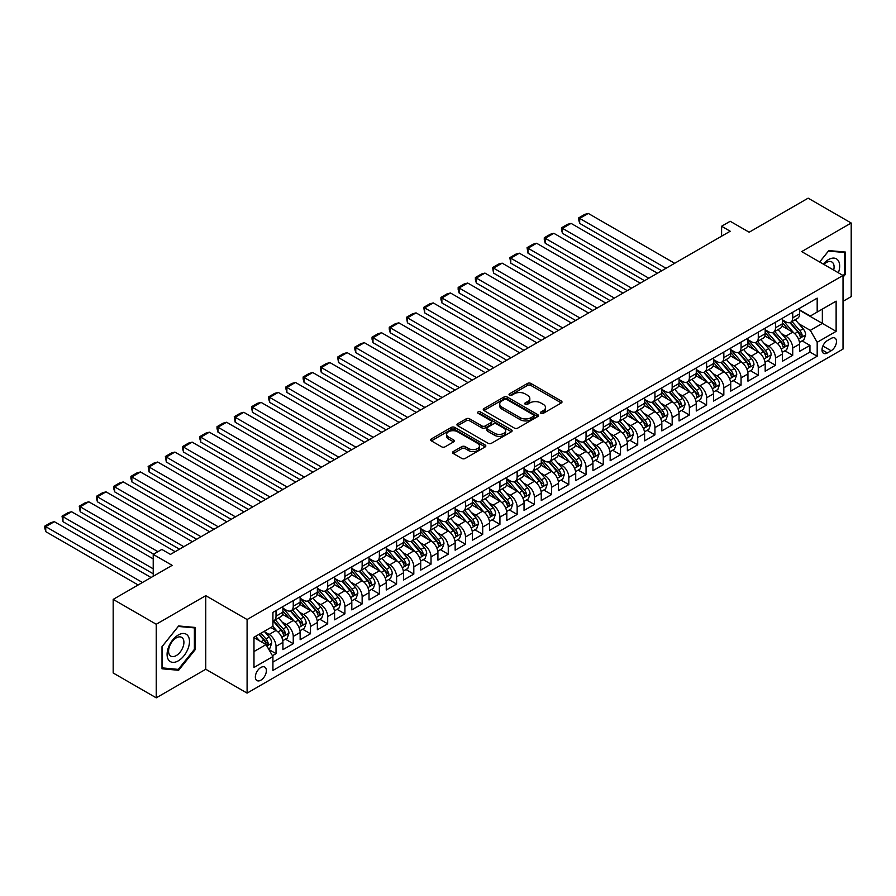 <?xml version="1.0" encoding="UTF-8"?>
<svg xmlns="http://www.w3.org/2000/svg" width="896" height="896" viewBox="0 0 896 896"><rect width="100%" height="100%" fill="white"/><g stroke="black" fill="none" stroke-linecap="round" stroke-linejoin="round"><path stroke-width="1.34" d="M540.971 413.325A1.669 0.963 0 0 0 543.334 413.325L561.299 402.954A2.386 1.378 0 0 0 561.994 401.979A2.386 1.378 0 0 0 561.299 401.005L530.869 383.432A2.386 1.378 0 0 0 527.486 383.432L509.522 393.803A1.669 0.963 0 0 0 509.029 394.486A1.669 0.963 0 0 0 509.522 395.17A1.669 0.963 0 0 0 511.896 395.17L514.214 393.826A7.65 4.413 0 0 1 525.034 393.826L527.576 395.293A7.65 4.413 0 0 1 529.816 398.418A7.65 4.413 0 0 1 527.576 401.542L525.246 402.875A1.669 0.963 0 0 0 524.754 403.558A1.669 0.963 0 0 0 525.246 404.242A1.669 0.963 0 0 0 527.61 404.242L529.939 402.909A7.65 4.413 0 0 1 540.758 402.909L543.29 404.365A7.65 4.413 0 0 1 545.53 407.49A7.65 4.413 0 0 1 543.29 410.614L540.971 411.958A1.669 0.963 0 0 0 540.478 412.642A1.669 0.963 0 0 0 540.971 413.325L540.971 411.958M260.87 680.187A7.795 4.502 120 0 0 265.955 673.322A7.795 4.502 120 0 0 264.768 667.072A7.795 4.502 120 0 0 260.87 667.464A7.795 4.502 120 0 0 255.774 674.33A7.795 4.502 120 0 0 256.973 680.579A7.795 4.502 120 0 0 260.87 680.187M453.264 451.562A2.386 1.378 0 0 0 452.57 452.536A2.386 1.378 0 0 0 453.264 453.51L461.81 458.438A2.386 1.378 0 0 0 465.192 458.438L485.139 446.925A2.386 1.378 0 0 0 485.834 445.95A2.386 1.378 0 0 0 485.139 444.976L454.709 427.403A2.386 1.378 0 0 0 451.326 427.403L431.379 438.917A2.386 1.378 0 0 0 430.674 439.902A2.386 1.378 0 0 0 431.379 440.877L441.683 446.824A2.386 1.378 0 0 0 445.066 446.824L453.611 441.896A2.386 1.378 0 0 0 454.306 440.922A2.386 1.378 0 0 0 453.611 439.947L448.493 436.99A6.395 3.696 0 0 1 446.622 434.381A6.395 3.696 0 0 1 450.565 430.976A6.395 3.696 0 0 1 457.542 431.771L477.568 443.341A6.395 3.696 0 0 1 479.45 445.95A6.395 3.696 0 0 1 475.496 449.355A6.395 3.696 0 0 1 468.53 448.56L465.192 446.634A2.386 1.378 0 0 0 461.81 446.634L453.264 451.562L453.264 453.51M843.024 301.325L851.2 296.61L851.2 223.014L808.136 198.162L749.157 232.221L730.206 221.278L721.594 226.251L730.206 231.224L170.442 554.4L161.829 549.427L153.216 554.4L153.216 576.274M156.24 624.254L156.24 697.838L205.755 669.256L205.755 595.661L156.24 624.254L113.176 599.39L172.166 565.342L153.216 554.4M205.755 595.661L247.094 619.528L843.024 275.475L843.024 349.059L247.094 693.112L247.094 619.528M851.2 223.014L801.685 251.608L843.024 275.475M514.382 428.086A2.386 1.378 0 0 0 517.765 428.086L537.712 416.573A2.386 1.378 0 0 0 538.418 415.598A2.386 1.378 0 0 0 537.712 414.613L507.282 397.051A2.386 1.378 0 0 0 503.899 397.051L483.952 408.565A2.386 1.378 0 0 0 483.258 409.539A2.386 1.378 0 0 0 483.952 410.514L514.382 428.086M478.789 413.683A1.669 0.963 0 0 1 480.491 413.918L480.491 411.936L511.426 429.8A2.386 1.378 0 0 1 512.131 430.774A2.386 1.378 0 0 1 511.426 431.749L491.478 443.262A2.386 1.378 0 0 1 488.096 443.262L457.666 425.701L466.2 420.806L466.2 418.813L457.666 423.741A2.386 1.378 0 0 0 456.96 424.715A2.386 1.378 0 0 0 457.666 425.701L457.666 423.741M466.2 420.806A2.386 1.378 0 0 1 469.582 420.806L469.582 418.813A2.386 1.378 0 0 0 466.2 418.813M469.582 418.813L481.925 425.936A2.386 1.378 0 0 0 485.307 425.936L490.974 422.666A2.386 1.378 0 0 0 491.669 421.691A2.386 1.378 0 0 0 490.974 420.717L478.117 413.302A1.669 0.963 0 0 1 477.635 412.619A1.669 0.963 0 0 1 478.666 411.723A1.669 0.963 0 0 1 480.491 411.936M156.24 697.838L113.176 672.986L113.176 599.39M272.451 655.704L276.024 653.643L268.878 649.51M264.813 631.949L269.136 634.446A9.744 5.622 60 0 1 276.024 646.374L282.912 642.398L282.912 649.656L293.25 643.698L285.41 639.173M282.038 622.003L286.362 624.501A9.744 5.622 60 0 1 293.25 636.44L300.138 632.464L300.138 639.722L310.475 633.752L302.635 629.227M299.253 612.058L303.587 614.555A9.744 5.622 60 0 1 310.475 626.494L317.363 622.518L317.363 629.776L327.69 623.806L319.861 619.282M316.478 602.123L320.802 604.621A9.744 5.622 60 0 1 327.69 616.549L334.589 612.573L334.589 619.83L344.915 613.861L337.086 609.336M333.704 592.178L338.027 594.675A9.744 5.622 60 0 1 344.915 606.603L351.803 602.627L351.803 609.885L362.141 603.915L354.301 599.39M350.93 582.232L355.253 584.73A9.744 5.622 60 0 1 362.141 596.658L369.029 592.682L369.029 599.939L379.366 593.981L371.526 589.456M368.155 572.286L372.478 574.784A9.744 5.622 60 0 1 379.366 586.712L386.254 582.736L386.254 589.994L396.592 584.035L388.752 579.51M385.37 562.341L389.704 564.838A9.744 5.622 60 0 1 396.592 576.778L403.48 572.79L403.48 580.059L413.806 574.09L405.978 569.565M402.595 552.395L406.918 554.893A9.744 5.622 60 0 1 413.806 566.832L420.706 562.856L420.706 570.114L431.032 564.144L423.203 559.619M419.821 542.461L424.144 544.947A9.744 5.622 60 0 1 431.032 556.886L437.92 552.91L437.92 560.168L448.258 554.198L440.418 549.674M437.046 532.515L441.37 535.013A9.744 5.622 60 0 1 448.258 546.941L455.146 542.965L455.146 550.222L465.483 544.253L457.643 539.728M454.272 522.57L458.595 525.067A9.744 5.622 60 0 1 465.483 536.995L472.371 533.019L472.371 540.277L482.709 534.318L474.869 529.794M471.486 512.624L475.821 515.122A9.744 5.622 60 0 1 482.709 527.05L489.597 523.074L489.597 530.331L499.923 524.373L492.094 519.848M488.712 502.678L493.035 505.176A9.744 5.622 60 0 1 499.923 517.115L506.822 513.128L506.822 520.397L517.149 514.427L509.32 509.902M505.938 492.733L510.261 495.23A9.744 5.622 60 0 1 517.149 507.17L524.037 503.194L524.037 510.451L534.374 504.482L526.534 499.957M523.163 482.798L527.486 485.285A9.744 5.622 60 0 1 534.374 497.224L541.262 493.248L541.262 500.506L551.6 494.536L543.76 490.011M540.389 472.853L544.712 475.35A9.744 5.622 60 0 1 551.6 487.278L558.488 483.302L558.488 490.56L568.826 484.59L560.986 480.066M557.603 462.907L561.938 465.405A9.744 5.622 60 0 1 568.826 477.333L575.714 473.357L575.714 480.614L586.051 474.645L578.211 470.12M574.829 452.962L579.152 455.459A9.744 5.622 60 0 1 586.051 467.387L592.939 463.411L592.939 470.669L603.266 464.71L595.437 460.186M592.054 443.016L596.378 445.514A9.744 5.622 60 0 1 603.266 457.442L610.154 453.466L610.154 460.723L620.491 454.765L612.651 450.24M609.28 433.07L613.603 435.568A9.744 5.622 60 0 1 620.491 447.507L627.379 443.52L627.379 450.789L637.717 444.819L629.877 440.294M626.506 423.125L630.829 425.622A9.744 5.622 60 0 1 637.717 437.562L644.605 433.586L644.605 440.843L654.942 434.874L647.102 430.349M643.72 413.19L648.054 415.688A9.744 5.622 60 0 1 654.942 427.616L661.83 423.64L661.83 430.898L672.168 424.928L664.328 420.403M660.946 403.245L665.269 405.742A9.744 5.622 60 0 1 672.168 417.67L679.056 413.694L679.056 420.952L689.382 414.982L681.554 410.458M678.171 393.299L682.494 395.797A9.744 5.622 60 0 1 689.382 407.725L696.27 403.749L696.27 411.006L706.608 405.048L698.768 400.523M695.397 383.354L699.72 385.851A9.744 5.622 60 0 1 706.608 397.779L713.496 393.803L713.496 401.061L723.834 395.102L715.994 390.578M712.622 373.408L716.946 375.906A9.744 5.622 60 0 1 723.834 387.845L730.722 383.858L730.722 391.126L741.059 385.157L733.219 380.632M729.848 363.462L734.171 365.96A9.744 5.622 60 0 1 741.059 377.899L747.947 373.923L747.947 381.181L758.285 375.211L750.445 370.686M747.062 353.528L751.386 356.014A9.744 5.622 60 0 1 758.285 367.954L765.173 363.978L765.173 371.235L775.499 365.266L767.67 360.741M764.288 343.582L768.611 346.08A9.744 5.622 60 0 1 775.499 358.008L782.387 354.032L782.387 361.29L792.725 355.32L792.725 348.062A9.744 5.622 -120 0 0 785.837 336.134L781.514 333.637M784.885 350.795L792.725 355.32M282.912 642.398A9.744 5.622 -120 0 0 276.024 630.47L270.861 627.491M300.138 632.464A9.744 5.622 -120 0 0 293.25 620.525L282.598 614.376M317.363 622.518A9.744 5.622 -120 0 0 310.475 610.579L299.824 604.43M334.589 612.573A9.744 5.622 -120 0 0 327.69 600.634L317.038 594.485M351.803 602.627A9.744 5.622 -120 0 0 344.915 590.699L334.264 584.539M369.029 592.682A9.744 5.622 -120 0 0 362.141 580.754L351.49 574.605M386.254 582.736A9.744 5.622 -120 0 0 379.366 570.808L368.715 564.659M403.48 572.79A9.744 5.622 -120 0 0 396.592 560.862L385.941 554.714M420.706 562.856A9.744 5.622 -120 0 0 413.806 550.917L403.155 544.768M437.92 552.91A9.744 5.622 -120 0 0 431.032 540.971L420.381 534.822M455.146 542.965A9.744 5.622 -120 0 0 448.258 531.037L437.606 524.877M472.371 533.019A9.744 5.622 -120 0 0 465.483 521.091L454.832 514.942M489.597 523.074A9.744 5.622 -120 0 0 482.709 511.146L472.058 504.997M506.822 513.128A9.744 5.622 -120 0 0 499.923 501.2L489.272 495.051M524.037 503.194A9.744 5.622 -120 0 0 517.149 491.254L506.498 485.106M541.262 493.248A9.744 5.622 -120 0 0 534.374 481.309L523.723 475.16M558.488 483.302A9.744 5.622 -120 0 0 551.6 471.363L540.949 465.214M575.714 473.357A9.744 5.622 -120 0 0 568.826 461.429L558.174 455.28M592.939 463.411A9.744 5.622 -120 0 0 586.051 451.483L575.389 445.334M610.154 453.466A9.744 5.622 -120 0 0 603.266 441.538L592.614 435.389M627.379 443.52A9.744 5.622 -120 0 0 620.491 431.592L609.84 425.443M644.605 433.586A9.744 5.622 -120 0 0 637.717 421.646L627.066 415.498M661.83 423.64A9.744 5.622 -120 0 0 654.942 411.701L644.291 405.552M679.056 413.694A9.744 5.622 -120 0 0 672.168 401.766L661.517 395.606M696.27 403.749A9.744 5.622 -120 0 0 689.382 391.821L678.731 385.672M713.496 393.803A9.744 5.622 -120 0 0 706.608 381.875L695.957 375.726M730.722 383.858A9.744 5.622 -120 0 0 723.834 371.93L713.182 365.781M747.947 373.923A9.744 5.622 -120 0 0 741.059 361.984L730.408 355.835M765.173 363.978A9.744 5.622 -120 0 0 758.285 352.038L747.634 345.89M782.387 354.032A9.744 5.622 -120 0 0 775.499 342.093L764.848 335.944M831.13 338.419L827.344 340.603A7.549 4.357 120 0 0 822.416 347.256A7.549 4.357 120 0 0 823.57 353.315A7.549 4.357 120 0 0 827.344 352.934L831.13 350.75A7.549 4.357 120 0 0 836.069 344.098A7.549 4.357 120 0 0 834.915 338.05A7.549 4.357 120 0 0 831.13 338.419M253.982 651.549L266.034 644.594L272.922 656.522L272.922 670.443L817.186 356.216L817.186 342.294L810.298 330.366L798.739 323.691M272.922 656.522L253.982 667.464L253.982 637.235L272.922 626.293L272.922 612.371L817.186 298.144L817.186 312.066L836.125 301.134L836.125 331.363L817.186 342.294M282.912 608.194L286.362 610.187A9.744 5.622 60 0 0 291.234 610.669L298.122 606.693A9.744 5.622 -120 0 0 300.138 602.224L300.138 596.658M300.138 598.248L303.587 600.242A9.744 5.622 60 0 0 308.448 600.723L315.347 596.747A9.744 5.622 -120 0 0 317.363 592.29L317.363 586.712M317.363 588.302L320.802 590.296A9.744 5.622 60 0 0 325.674 590.778L332.562 586.802A9.744 5.622 -120 0 0 334.589 582.344L334.589 576.778M334.589 578.368L338.027 580.35A9.744 5.622 60 0 0 342.899 580.832L349.787 576.856A9.744 5.622 -120 0 0 351.803 572.398L351.803 566.832M351.803 568.422L355.253 570.405A9.744 5.622 60 0 0 360.125 570.886L367.013 566.91A9.744 5.622 -120 0 0 369.029 562.453L369.029 556.886M369.029 558.477L372.478 560.459A9.744 5.622 60 0 0 377.35 560.952L384.238 556.965A9.744 5.622 -120 0 0 386.254 552.507L386.254 546.941M386.254 548.531L389.704 550.525A9.744 5.622 60 0 0 394.565 551.006L401.464 547.03A9.744 5.622 -120 0 0 403.48 542.562L403.48 536.995M403.48 538.586L406.918 540.579A9.744 5.622 60 0 0 411.79 541.061L418.678 537.085A9.744 5.622 -120 0 0 420.706 532.627L420.706 527.05M420.706 528.64L424.144 530.634A9.744 5.622 60 0 0 429.016 531.115L435.904 527.139A9.744 5.622 -120 0 0 437.92 522.682L437.92 517.104M437.92 518.706L441.37 520.688A9.744 5.622 60 0 0 446.242 521.17L453.13 517.194A9.744 5.622 -120 0 0 455.146 512.736L455.146 507.17M455.146 508.76L458.595 510.742A9.744 5.622 60 0 0 463.467 511.224L470.355 507.248A9.744 5.622 -120 0 0 472.371 502.79L472.371 497.224M472.371 498.814L475.821 500.797A9.744 5.622 60 0 0 480.693 501.29L487.581 497.302A9.744 5.622 -120 0 0 489.597 492.845L489.597 487.278M489.597 488.869L493.035 490.862A9.744 5.622 60 0 0 497.907 491.344L504.795 487.368A9.744 5.622 -120 0 0 506.822 482.899L506.822 477.333M506.822 478.923L510.261 480.917A9.744 5.622 60 0 0 515.133 481.398L522.021 477.422A9.744 5.622 -120 0 0 524.037 472.954L524.037 467.387M524.037 468.978L527.486 470.971A9.744 5.622 60 0 0 532.358 471.453L539.246 467.477A9.744 5.622 -120 0 0 541.262 463.019L541.262 457.442M541.262 459.032L544.712 461.026A9.744 5.622 60 0 0 549.584 461.507L556.472 457.531A9.744 5.622 -120 0 0 558.488 453.074L558.488 447.507M558.488 449.098L561.938 451.08A9.744 5.622 60 0 0 566.81 451.562L573.698 447.586A9.744 5.622 -120 0 0 575.714 443.128L575.714 437.562M575.714 439.152L579.152 441.134A9.744 5.622 60 0 0 584.024 441.616L590.912 437.64A9.744 5.622 -120 0 0 592.939 433.182L592.939 427.616M592.939 429.206L596.378 431.2A9.744 5.622 60 0 0 601.25 431.682L608.138 427.694A9.744 5.622 -120 0 0 610.154 423.237L610.154 417.67M610.154 419.261L613.603 421.254A9.744 5.622 60 0 0 618.475 421.736L625.363 417.76A9.744 5.622 -120 0 0 627.379 413.291L627.379 407.725M627.379 409.315L630.829 411.309A9.744 5.622 60 0 0 635.701 411.79L642.589 407.814A9.744 5.622 -120 0 0 644.605 403.357L644.605 397.779M644.605 399.37L648.054 401.363A9.744 5.622 60 0 0 652.926 401.845L659.814 397.869A9.744 5.622 -120 0 0 661.83 393.411L661.83 387.845M661.83 389.435L665.269 391.418A9.744 5.622 60 0 0 670.141 391.899L677.029 387.923A9.744 5.622 -120 0 0 679.056 383.466L679.056 377.899M679.056 379.49L682.494 381.472A9.744 5.622 60 0 0 687.366 381.954L694.254 377.978A9.744 5.622 -120 0 0 696.27 373.52L696.27 367.954M696.27 369.544L699.72 371.526A9.744 5.622 60 0 0 704.592 372.019L711.48 368.032A9.744 5.622 -120 0 0 713.496 363.574L713.496 358.008M713.496 359.598L716.946 361.592A9.744 5.622 60 0 0 721.818 362.074L728.706 358.098A9.744 5.622 -120 0 0 730.722 353.629L730.722 348.062M730.722 349.653L734.171 351.646A9.744 5.622 60 0 0 739.043 352.128L745.931 348.152A9.744 5.622 -120 0 0 747.947 343.694L747.947 338.117M747.947 339.707L751.386 341.701A9.744 5.622 60 0 0 756.258 342.182L763.146 338.206A9.744 5.622 -120 0 0 765.173 333.749L765.173 328.171M765.173 329.773L768.611 331.755A9.744 5.622 60 0 0 773.483 332.237L780.371 328.261A9.744 5.622 -120 0 0 782.387 323.803L782.387 318.237M272.922 662.088L809.95 352.038L809.95 345.374L799.613 351.344L799.613 344.086A9.744 5.622 -120 0 0 792.725 332.158L782.074 326.01M782.387 319.827L785.837 321.81A9.744 5.622 -120 0 0 790.709 322.291A9.744 5.622 -120 0 0 792.725 317.834L792.725 312.267M790.709 322.291L797.597 318.315A9.744 5.622 -120 0 0 799.613 313.858L799.613 308.291M276.024 610.579L276.024 616.146A9.744 5.622 60 0 1 274.008 620.614A9.744 5.622 60 0 1 272.922 621.006M274.008 620.614L280.896 616.638A9.744 5.622 -120 0 0 282.912 612.17L282.912 606.603M293.25 600.634L293.25 606.211A9.744 5.622 60 0 1 291.234 610.669M310.475 590.699L310.475 596.266A9.744 5.622 60 0 1 308.448 600.723M327.69 580.754L327.69 586.32A9.744 5.622 60 0 1 325.674 590.778M344.915 570.808L344.915 576.374A9.744 5.622 60 0 1 342.899 580.832M362.141 560.862L362.141 566.429A9.744 5.622 60 0 1 360.125 570.886M379.366 550.917L379.366 556.483A9.744 5.622 60 0 1 377.35 560.952M396.592 540.971L396.592 546.549A9.744 5.622 60 0 1 394.565 551.006M413.806 531.026L413.806 536.603A9.744 5.622 60 0 1 411.79 541.061M431.032 521.091L431.032 526.658A9.744 5.622 60 0 1 429.016 531.115M448.258 511.146L448.258 516.712A9.744 5.622 60 0 1 446.242 521.17M465.483 501.2L465.483 506.766A9.744 5.622 60 0 1 463.467 511.224M482.709 491.254L482.709 496.821A9.744 5.622 60 0 1 480.693 501.29M499.923 481.309L499.923 486.875A9.744 5.622 60 0 1 497.907 491.344M517.149 471.363L517.149 476.941A9.744 5.622 60 0 1 515.133 481.398M534.374 461.429L534.374 466.995A9.744 5.622 60 0 1 532.358 471.453M551.6 451.483L551.6 457.05A9.744 5.622 60 0 1 549.584 461.507M568.826 441.538L568.826 447.104A9.744 5.622 60 0 1 566.81 451.562M586.051 431.592L586.051 437.158A9.744 5.622 60 0 1 584.024 441.616M603.266 421.646L603.266 427.213A9.744 5.622 60 0 1 601.25 431.682M620.491 411.701L620.491 417.278A9.744 5.622 60 0 1 618.475 421.736M637.717 401.755L637.717 407.333A9.744 5.622 60 0 1 635.701 411.79M654.942 391.821L654.942 397.387A9.744 5.622 60 0 1 652.926 401.845M672.168 381.875L672.168 387.442A9.744 5.622 60 0 1 670.141 391.899M689.382 371.93L689.382 377.496A9.744 5.622 60 0 1 687.366 381.954M706.608 361.984L706.608 367.55A9.744 5.622 60 0 1 704.592 372.019M723.834 352.038L723.834 357.605A9.744 5.622 60 0 1 721.818 362.074M741.059 342.093L741.059 347.67A9.744 5.622 60 0 1 739.043 352.128M758.285 332.158L758.285 337.725A9.744 5.622 60 0 1 756.258 342.182M775.499 322.213L775.499 327.779A9.744 5.622 60 0 1 773.483 332.237M775.499 358.008L775.499 365.266M758.285 367.954L758.285 375.211M741.059 377.899L741.059 385.157M723.834 387.845L723.834 395.102M706.608 397.779L706.608 405.048M689.382 407.725L689.382 414.982M672.168 417.67L672.168 424.928M654.942 427.616L654.942 434.874M637.717 437.562L637.717 444.819M620.491 447.507L620.491 454.765M603.266 457.442L603.266 464.71M586.051 467.387L586.051 474.645M568.826 477.333L568.826 484.59M551.6 487.278L551.6 494.536M534.374 497.224L534.374 504.482M517.149 507.17L517.149 514.427M499.923 517.115L499.923 524.373M482.709 527.05L482.709 534.318M465.483 536.995L465.483 544.253M448.258 546.941L448.258 554.198M431.032 556.886L431.032 564.144M413.806 566.832L413.806 574.09M396.592 576.778L396.592 584.035M379.366 586.712L379.366 593.981M362.141 596.658L362.141 603.915M344.915 606.603L344.915 613.861M327.69 616.549L327.69 623.806M310.475 626.494L310.475 633.752M293.25 636.44L293.25 643.698M276.024 646.374L276.024 653.643M266.034 644.594L253.982 637.627M810.298 330.366L822.349 323.4L822.349 309.086L836.125 301.134M799.613 310.274L836.125 331.363M799.613 309.882L810.298 316.042L817.186 312.066M205.755 669.256L247.094 693.112M721.594 226.251L721.594 236.197M802.11 340.861L809.95 345.374M809.95 352.038L817.186 356.216M843.024 277.222L845.432 274.221L845.432 252.067L828.811 250.578L819.65 261.979M162.008 668.797L178.629 670.275L195.25 649.6L195.25 627.446L178.629 625.957L162.008 646.632L162.008 668.797M844.57 273.728L845.432 274.221M194.387 649.107L195.25 649.6M176.87 669.267L178.629 670.275M541.632 413.56L543.29 412.608A7.65 4.413 0 0 0 545.53 409.483L545.53 407.49M529.816 398.418L529.816 400.4A7.65 4.413 0 0 1 527.576 403.525L525.918 404.488M561.299 401.005L561.299 402.954L530.869 385.426A2.386 1.378 0 0 0 527.486 385.426L510.194 395.405M537.678 416.584L507.282 399.034A2.386 1.378 0 0 0 503.899 399.034L483.986 410.536M533.49 416.282A1.669 0.963 0 0 0 533.982 415.598A1.669 0.963 0 0 0 533.49 414.915L506.778 399.493A1.669 0.963 0 0 0 504.414 399.493L501.962 400.904A7.65 4.413 0 0 0 499.722 404.029A7.65 4.413 0 0 0 501.962 407.154L520.218 417.693A7.65 4.413 0 0 0 531.037 417.693L533.49 416.282L533.49 418.264A1.669 0.963 0 0 0 533.982 417.581L533.982 415.598M499.722 404.029L499.722 406.011A7.65 4.413 0 0 0 501.962 409.136L501.962 407.154M533.49 418.264L531.037 419.686A7.65 4.413 0 0 1 520.218 419.686L501.962 409.136M469.582 420.806L481.925 427.93A2.386 1.378 0 0 0 485.307 427.93L490.974 424.659A2.386 1.378 0 0 0 491.669 423.685L491.669 421.691M480.491 413.918L511.392 431.771M494.726 433.328A6.395 3.696 0 0 0 501.704 434.134A6.395 3.696 0 0 0 505.646 430.718A6.395 3.696 0 0 0 503.776 428.109L496.72 424.032A2.386 1.378 0 0 0 493.338 424.032L487.67 427.302A2.386 1.378 0 0 0 486.976 428.277A2.386 1.378 0 0 0 487.67 429.262L494.726 433.328L494.726 435.322A6.395 3.696 0 0 0 501.704 436.128A6.395 3.696 0 0 0 505.646 432.712L505.646 430.718M486.976 428.277L486.976 430.27A2.386 1.378 0 0 0 487.67 431.245L487.67 429.262M494.726 435.322L487.67 431.245M479.45 445.95L479.45 447.933A6.395 3.696 0 0 1 475.496 451.349A6.395 3.696 0 0 1 468.53 450.554L465.192 448.616A2.386 1.378 0 0 0 461.81 448.616L453.298 453.533M446.622 434.381L446.622 436.374A6.395 3.696 0 0 0 448.493 438.984L448.493 436.99M453.611 439.947L453.611 441.896L448.493 438.984M485.139 444.976L485.139 446.925L454.709 429.397A2.386 1.378 0 0 0 451.326 429.397L431.413 440.888M799.467 342.384L803.925 339.808L805.638 334.835A6.451 3.73 -120 0 0 803.13 328.776L795.256 319.67M666.053 268.262L579.678 218.4L588.28 213.427L674.654 263.29M793.688 332.786L784.347 321.978A18.637 10.763 -120 0 0 782.387 319.928M579.678 223.373L578.726 219.834L578.726 217.851L579.678 218.4L579.678 223.373L661.741 270.749M788.57 329.75L783.35 323.714A15.467 8.926 -120 0 0 782.387 322.672M789.835 322.65L797.787 331.856A6.451 3.73 60 0 1 800.094 336.302C801.058 337.602 801.752 337.21 802.155 335.115A6.451 3.73 -120 0 0 799.859 330.669L791.986 321.552M790.294 322.493L798.851 332.394A3.293 1.904 60 0 1 799.68 333.682L802.155 335.115M800.094 336.302L800.565 337.075M578.726 217.851L584.752 214.368L588.28 213.427M838.387 272.798A15.837 9.139 120 0 0 828.464 259.616A15.837 9.139 120 0 0 823.278 264.074M833.672 270.077A10.842 6.261 120 0 0 831.846 261.979A10.842 6.261 120 0 0 826.426 262.517A10.842 6.261 120 0 0 823.917 264.443M819.683 262.002L828.464 251.07L844.57 252.504L844.57 273.974L843.024 275.912M843.506 251.888L844.57 252.504M187.981 648.782A15.837 9.139 120 0 0 183.882 633.494A15.837 9.139 120 0 0 168.582 647.058A15.837 9.139 120 0 0 172.682 662.346A15.837 9.139 120 0 0 187.981 648.782M182.885 647.338A10.842 6.261 120 0 0 181.664 637.358A10.842 6.261 120 0 0 169.602 646.15A10.842 6.261 120 0 0 170.822 656.13A10.842 6.261 120 0 0 182.885 647.338M162.176 667.957L162.176 646.486L178.282 626.45L194.387 627.883L194.387 649.365L178.282 669.39L162.008 667.856M193.323 627.267L194.387 627.883M782.253 352.33L786.699 349.754L788.424 344.781A6.451 3.73 -120 0 0 785.904 338.722L778.042 329.616M648.827 278.208L562.453 228.346L571.066 223.373L657.44 273.235M776.462 342.731L767.133 331.923A18.637 10.763 -120 0 0 765.173 329.874M562.453 233.307L561.501 229.779L561.501 227.797L562.453 228.346L562.453 233.307L644.515 280.694M771.344 339.696L766.125 333.648A15.467 8.926 -120 0 0 765.173 332.618M772.61 332.584L780.562 341.802A6.451 3.73 60 0 1 782.869 346.248C783.843 347.547 784.526 347.155 784.941 345.061A6.451 3.73 -120 0 0 782.634 340.614L774.76 331.498M773.08 332.438L781.626 342.339A3.293 1.904 60 0 1 782.454 343.627L784.941 345.061M782.869 346.248L783.339 347.021M561.501 227.797L567.526 224.314L571.066 223.373M765.027 362.264L769.474 359.699L771.198 354.726A6.451 3.73 -120 0 0 768.678 348.667L760.816 339.55M631.602 288.154L545.227 238.28L553.84 233.307L640.214 283.181M759.237 352.677L749.907 341.869A18.637 10.763 -120 0 0 747.947 339.819M545.227 243.253L544.275 239.725L544.275 237.742L545.227 238.28L545.227 243.253L627.29 290.64M754.118 349.642L748.899 343.594A15.467 8.926 -120 0 0 747.947 342.552M755.384 342.53L763.347 351.747A6.451 3.73 60 0 1 765.643 356.194C766.618 357.493 767.301 357.101 767.715 355.006A6.451 3.73 -120 0 0 765.408 350.56L757.546 341.443M755.854 342.384L764.4 352.285A3.293 1.904 60 0 1 765.229 353.573L767.715 355.006M765.643 356.194L766.114 356.955M544.275 237.742L550.312 234.259L553.84 233.307M747.802 372.21L752.248 369.645L753.973 364.672A6.451 3.73 -120 0 0 751.464 358.613L743.59 349.496M614.376 298.099L528.002 248.226L536.614 243.253L622.989 293.126M742.011 362.611L732.682 351.814A18.637 10.763 -120 0 0 730.722 349.765M528.002 253.198L527.061 247.677L528.002 248.226L528.002 253.198L610.075 300.586M736.893 359.587L731.674 353.539A15.467 8.926 -120 0 0 730.722 352.498M738.158 352.475L746.122 361.693A6.451 3.73 60 0 1 748.418 366.139C749.392 367.438 750.075 367.035 750.49 364.941A6.451 3.73 -120 0 0 748.182 360.494L740.32 351.389M738.629 352.33L747.186 362.23A3.293 1.904 60 0 1 748.014 363.518L750.49 364.941M748.418 366.139L748.888 366.901M527.061 247.677L533.086 244.205L536.614 243.253M730.576 382.155L735.034 379.59L736.747 374.618A6.451 3.73 -120 0 0 734.238 368.558L726.365 359.442M597.15 308.045L510.776 258.171L519.389 253.198L605.763 303.072M724.786 372.557L715.456 361.749A18.637 10.763 -120 0 0 713.496 359.71M510.776 263.144L509.835 257.622L510.776 258.171L510.776 263.144L592.85 310.531M719.667 369.533L714.448 363.485A15.467 8.926 -120 0 0 713.496 362.443M720.933 362.421L728.896 371.638A6.451 3.73 60 0 1 731.203 376.085C732.166 377.384 732.861 376.981 733.264 374.886A6.451 3.73 -120 0 0 730.968 370.44L723.094 361.334M721.403 362.275L729.96 372.176A3.293 1.904 60 0 1 730.789 373.464L733.264 374.886M731.203 376.085L731.662 376.846M509.835 257.622L515.861 254.15L519.389 253.198M713.35 392.101L717.808 389.536L719.522 384.563A6.451 3.73 -120 0 0 717.013 378.493L709.139 369.387M579.936 317.979L493.55 268.117L502.163 263.144L588.538 313.018M707.571 382.502L698.23 371.694A18.637 10.763 -120 0 0 696.27 369.645M493.55 273.09L492.61 267.568L493.55 268.117L493.55 273.09L575.624 320.466M702.453 379.467L697.234 373.43A15.467 8.926 -120 0 0 696.27 372.389M703.718 372.366L711.67 381.584A6.451 3.73 60 0 1 713.978 386.03C714.941 387.33 715.635 386.926 716.038 384.832A6.451 3.73 -120 0 0 713.742 380.386L705.869 371.28M704.178 372.21L712.734 382.122A3.293 1.904 60 0 1 713.563 383.398L716.038 384.832M713.978 386.03L714.448 386.792M492.61 267.568L498.635 264.085L502.163 263.144M696.136 402.046L700.582 399.47L702.307 394.498A6.451 3.73 -120 0 0 699.787 388.438L691.925 379.333M562.71 327.925L476.336 278.062L484.949 273.09L571.323 322.952M690.346 392.448L681.016 381.64A18.637 10.763 -120 0 0 679.056 379.59M476.336 283.035L475.384 279.507L475.384 277.514L476.336 278.062L476.336 283.035L558.398 330.411M685.227 389.413L680.008 383.376A15.467 8.926 -120 0 0 679.056 382.334M686.493 382.312L694.445 391.518A6.451 3.73 60 0 1 696.752 395.965C697.726 397.264 698.41 396.872 698.813 394.778A6.451 3.73 -120 0 0 696.517 390.331L688.643 381.214M686.963 382.155L695.509 392.056A3.293 1.904 60 0 1 696.338 393.344L698.813 394.778M696.752 395.965L697.222 396.738M475.384 277.514L481.41 274.03L484.949 273.09M678.91 411.992L683.357 409.416L685.082 404.443A6.451 3.73 -120 0 0 682.562 398.384L674.699 389.278M545.485 337.87L459.11 288.008L467.723 283.035L554.098 332.898M673.12 402.394L663.79 391.586A18.637 10.763 -120 0 0 661.83 389.536M459.11 292.981L458.158 289.442L458.158 287.459L459.11 288.008L459.11 292.981L541.173 340.357M668.002 399.358L662.782 393.31A15.467 8.926 -120 0 0 661.83 392.28M669.267 392.258L677.23 401.464A6.451 3.73 60 0 1 679.526 405.91C680.501 407.21 681.184 406.818 681.598 404.723A6.451 3.73 -120 0 0 679.291 400.277L671.429 391.16M669.738 392.101L678.283 402.002A3.293 1.904 60 0 1 679.112 403.29L681.598 404.723M679.526 405.91L679.997 406.683M458.158 287.459L464.195 283.976L467.723 283.035M661.685 421.926L666.131 419.362L667.856 414.389A6.451 3.73 -120 0 0 665.347 408.33L657.474 399.213M528.259 347.816L441.885 297.942L450.498 292.981L536.872 342.843M655.894 412.339L646.565 401.531A18.637 10.763 -120 0 0 644.605 399.482M441.885 302.915L440.944 299.387L440.944 297.405L441.885 297.942L441.885 302.915L523.958 350.302M650.776 409.304L645.557 403.256A15.467 8.926 -120 0 0 644.605 402.214M652.042 402.192L660.005 411.41A6.451 3.73 60 0 1 662.301 415.856C663.275 417.155 663.958 416.763 664.373 414.669A6.451 3.73 -120 0 0 662.066 410.222L654.203 401.106M652.512 402.046L661.069 411.947A3.293 1.904 60 0 1 661.898 413.235L664.373 414.669M662.301 415.856L662.771 416.629M440.944 297.405L446.97 293.922L450.498 292.981M644.459 431.872L648.906 429.307L650.63 424.334A6.451 3.73 -120 0 0 648.122 418.275L640.248 409.158M511.034 357.762L424.659 307.888L433.272 302.915L519.646 352.789M638.669 422.274L629.339 411.477A18.637 10.763 -120 0 0 627.379 409.427M424.659 312.861L423.718 307.339L424.659 307.888L424.659 312.861L506.733 360.248M633.55 419.25L628.331 413.202A15.467 8.926 -120 0 0 627.379 412.16M634.816 412.138L642.779 421.355A6.451 3.73 60 0 1 645.086 425.802C646.05 427.101 646.744 426.698 647.147 424.603A6.451 3.73 -120 0 0 644.851 420.157L636.978 411.051M635.286 411.992L643.843 421.893A3.293 1.904 60 0 1 644.672 423.181L647.147 424.603M645.086 425.802L645.546 426.563M423.718 307.339L429.744 303.867L433.272 302.915M627.234 441.818L631.691 439.253L633.405 434.28A6.451 3.73 -120 0 0 630.896 428.221L623.022 419.104M493.808 367.707L407.434 317.834L416.046 312.861L502.421 362.734M621.454 432.219L612.114 421.422A18.637 10.763 -120 0 0 610.154 419.373M407.434 322.806L406.493 317.285L407.434 317.834L407.434 322.806L489.507 370.194M616.336 429.195L611.117 423.147A15.467 8.926 -120 0 0 610.154 422.106M617.602 422.083L625.554 431.301A6.451 3.73 60 0 1 627.861 435.747C628.824 437.046 629.518 436.643 629.922 434.549A6.451 3.73 -120 0 0 627.626 430.102L619.752 420.997M618.061 421.938L626.618 431.838A3.293 1.904 60 0 1 627.446 433.126L629.922 434.549M627.861 435.747L628.331 436.509M406.493 317.285L412.518 313.813L416.046 312.861M610.008 451.763L614.466 449.198L616.19 444.226A6.451 3.73 -120 0 0 613.67 438.155L605.808 429.05M476.594 377.642L390.219 327.779L398.832 322.806L485.206 372.68M604.229 442.165L594.888 431.357A18.637 10.763 -120 0 0 592.939 429.307M390.219 332.752L389.267 329.224L389.267 327.23L390.219 327.779L390.219 332.752L472.282 380.128M599.11 439.13L593.891 433.093A15.467 8.926 -120 0 0 592.939 432.051M600.376 432.029L608.328 441.246A6.451 3.73 60 0 1 610.635 445.693C611.61 446.992 612.293 446.589 612.696 444.494A6.451 3.73 -120 0 0 610.4 440.048L602.526 430.942M600.846 431.872L609.392 441.784A3.293 1.904 60 0 1 610.221 443.061L612.696 444.494M610.635 445.693L611.106 446.454M389.267 327.23L395.293 323.747L398.832 322.806M592.794 461.709L597.24 459.133L598.965 454.16A6.451 3.73 -120 0 0 596.445 448.101L588.582 438.995M459.368 387.587L372.994 337.725L381.606 332.752L467.981 382.614M587.003 452.11L577.674 441.302A18.637 10.763 -120 0 0 575.714 439.253M372.994 342.698L372.042 339.17L372.042 337.176L372.994 337.725L372.994 342.698L455.056 390.074M581.885 449.075L576.666 443.038A15.467 8.926 -120 0 0 575.714 441.997M583.15 441.974L591.114 451.192A6.451 3.73 60 0 1 593.41 455.638C594.384 456.926 595.067 456.534 595.482 454.44A6.451 3.73 -120 0 0 593.174 449.994L585.312 440.888M583.621 441.818L592.166 451.718A3.293 1.904 60 0 1 592.995 453.006L595.482 454.44M593.41 455.638L593.88 456.4M372.042 337.176L378.078 333.693L381.606 332.752M575.568 471.654L580.014 469.078L581.739 464.106A6.451 3.73 -120 0 0 579.23 458.046L571.357 448.941M442.142 397.533L355.768 347.67L364.381 342.698L450.755 392.56M569.778 462.056L560.448 451.248A18.637 10.763 -120 0 0 558.488 449.198M355.768 352.643L354.816 349.104L354.816 347.122L355.768 347.67L355.768 352.643L437.842 400.019M564.659 459.021L559.44 452.973A15.467 8.926 -120 0 0 558.488 451.942M565.925 451.92L573.888 461.126A6.451 3.73 60 0 1 576.184 465.573C577.158 466.872 577.842 466.48 578.256 464.386A6.451 3.73 -120 0 0 575.949 459.939L568.086 450.822M566.395 451.763L574.952 461.664A3.293 1.904 60 0 1 575.781 462.952L578.256 464.386M576.184 465.573L576.654 466.346M354.816 347.122L360.853 343.638L364.381 342.698M558.342 481.6L562.789 479.024L564.514 474.051A6.451 3.73 -120 0 0 562.005 467.992L554.131 458.886M424.917 407.478L338.542 357.616L347.155 352.643L433.53 402.506M552.552 472.002L543.222 461.194A18.637 10.763 -120 0 0 541.262 459.144M338.542 362.578L337.602 357.067L338.542 357.616L338.542 362.578L420.616 409.965M547.434 468.966L542.214 462.918A15.467 8.926 -120 0 0 541.262 461.888M548.699 461.854L556.662 471.072A6.451 3.73 60 0 1 558.97 475.518C559.933 476.818 560.627 476.426 561.03 474.331A6.451 3.73 -120 0 0 558.734 469.885L550.861 460.768M549.17 461.709L557.726 471.61A3.293 1.904 60 0 1 558.555 472.898L561.03 474.331M558.97 475.518L559.429 476.291M337.602 357.067L343.627 353.584L347.155 352.643M541.117 491.534L545.574 488.97L547.288 483.997A6.451 3.73 -120 0 0 544.779 477.938L536.906 468.821M407.691 417.424L321.317 367.55L329.93 362.578L416.304 412.451M535.338 481.947L525.997 471.139A18.637 10.763 -120 0 0 524.037 469.09M321.317 372.523L320.376 368.995L320.376 367.013L321.317 367.55L321.317 372.523L403.39 419.91M530.219 478.912L524.989 472.864A15.467 8.926 -120 0 0 524.037 471.822M531.485 471.8L539.437 481.018A6.451 3.73 60 0 1 541.744 485.464C542.707 486.763 543.402 486.36 543.805 484.277A6.451 3.73 -120 0 0 541.509 479.83L533.635 470.714M531.944 471.654L540.501 481.555A3.293 1.904 60 0 1 541.33 482.843L543.805 484.277M541.744 485.464L542.214 486.226M320.376 367.013L326.402 363.53L329.93 362.578M523.891 501.48L528.349 498.915L530.074 493.942A6.451 3.73 -120 0 0 527.554 487.883L519.691 478.766M390.477 427.37L304.102 377.496L312.715 372.523L399.09 422.397M518.112 491.882L508.771 481.085A18.637 10.763 -120 0 0 506.822 479.035M304.102 382.469L303.15 378.941L303.15 376.947L304.102 377.496L304.102 382.469L386.165 429.856M512.994 488.858L507.774 482.81A15.467 8.926 -120 0 0 506.822 481.768M514.259 481.746L522.211 490.963A6.451 3.73 60 0 1 524.518 495.41C525.493 496.709 526.176 496.306 526.579 494.211A6.451 3.73 -120 0 0 524.283 489.765L516.41 480.659M514.73 481.6L523.275 491.501A3.293 1.904 60 0 1 524.104 492.789L526.579 494.211M524.518 495.41L524.989 496.171M303.15 376.947L309.176 373.475L312.715 372.523M506.677 511.426L511.123 508.861L512.848 503.888A6.451 3.73 -120 0 0 510.328 497.829L502.466 488.712M373.251 437.315L286.877 387.442L295.49 382.469L381.864 432.342M500.886 501.827L491.557 491.019A18.637 10.763 -120 0 0 489.597 488.981M286.877 392.414L285.925 388.886L285.925 386.893L286.877 387.442L286.877 392.414L368.939 439.802M495.768 498.792L490.549 492.755A15.467 8.926 -120 0 0 489.597 491.714M497.034 491.691L504.997 500.909A6.451 3.73 60 0 1 507.293 505.355C508.267 506.654 508.95 506.251 509.365 504.157A6.451 3.73 -120 0 0 507.058 499.71L499.195 490.605M497.504 491.546L506.05 501.446A3.293 1.904 60 0 1 506.878 502.723L509.365 504.157M507.293 505.355L507.763 506.117M285.925 386.893L291.95 383.41L295.49 382.469M489.451 521.371L493.898 518.795L495.622 513.822A6.451 3.73 -120 0 0 493.114 507.763L485.24 498.658M356.026 447.25L269.651 397.387L278.264 392.414L364.638 442.277M483.661 511.773L474.331 500.965A18.637 10.763 -120 0 0 472.371 498.915M269.651 402.36L268.699 398.832L268.699 396.838L269.651 397.387L269.651 402.36L351.725 449.736M478.542 508.738L473.323 502.701A15.467 8.926 -120 0 0 472.371 501.659M479.808 501.637L487.771 510.854A6.451 3.73 60 0 1 490.067 515.301C491.042 516.6 491.725 516.197 492.139 514.102A6.451 3.73 -120 0 0 489.832 509.656L481.97 500.55M480.278 501.48L488.835 511.381A3.293 1.904 60 0 1 489.664 512.669L492.139 514.102M490.067 515.301L490.538 516.062M268.699 396.838L274.736 393.355L278.264 392.414M472.226 531.317L476.672 528.741L478.397 523.768A6.451 3.73 -120 0 0 475.888 517.709L468.014 508.603M338.8 457.195L252.426 407.333L261.038 402.36L347.413 452.222M466.435 521.718L457.106 510.91A18.637 10.763 -120 0 0 455.146 508.861M252.426 412.306L251.485 406.784L252.426 407.333L252.426 412.306L334.499 459.682M461.317 518.683L456.098 512.646A15.467 8.926 -120 0 0 455.146 511.605M462.582 511.582L470.546 520.789A6.451 3.73 60 0 1 472.842 525.235C473.816 526.534 474.51 526.142 474.914 524.048A6.451 3.73 -120 0 0 472.618 519.602L464.744 510.485M463.053 511.426L471.61 521.326A3.293 1.904 60 0 1 472.438 522.614L474.914 524.048M472.842 525.235L473.312 526.008M251.485 406.784L257.51 403.301L261.038 402.36M455 541.262L459.458 538.686L461.171 533.714A6.451 3.73 -120 0 0 458.662 527.654L450.789 518.549M321.574 467.141L235.2 417.278L243.813 412.306L330.187 462.168M449.221 531.664L439.88 520.856A18.637 10.763 -120 0 0 437.92 518.806M235.2 422.251L234.259 416.73L235.2 417.278L235.2 422.251L317.274 469.627M444.102 528.629L438.872 522.581A15.467 8.926 -120 0 0 437.92 521.55M445.368 521.517L453.32 530.734A6.451 3.73 60 0 1 455.627 535.181C456.59 536.48 457.285 536.088 457.688 533.994A6.451 3.73 -120 0 0 455.392 529.547L447.518 520.43M445.827 521.371L454.384 531.272A3.293 1.904 60 0 1 455.213 532.56L457.688 533.994M455.627 535.181L456.098 535.954M234.259 416.73L240.285 413.246L243.813 412.306M437.774 551.197L442.232 548.632L443.957 543.659A6.451 3.73 -120 0 0 441.437 537.6L433.574 528.483M304.36 477.086L217.986 427.213L226.598 422.251L312.973 472.114M431.995 541.61L422.654 530.802A18.637 10.763 -120 0 0 420.706 528.752M217.986 432.186L217.034 428.658L217.034 426.675L217.986 427.213L217.986 432.186L300.048 479.573M426.877 538.574L421.658 532.526A15.467 8.926 -120 0 0 420.706 531.485M428.142 531.462L436.094 540.68A6.451 3.73 60 0 1 438.402 545.126C439.365 546.426 440.059 546.034 440.462 543.939A6.451 3.73 -120 0 0 438.166 539.493L430.293 530.376M428.613 531.317L437.158 541.218A3.293 1.904 60 0 1 437.987 542.506L440.462 543.939M438.402 545.126L438.872 545.888M217.034 426.675L223.059 423.192L226.598 422.251M420.56 561.142L425.006 558.578L426.731 553.605A6.451 3.73 -120 0 0 424.211 547.546L416.349 538.429M287.134 487.032L200.76 437.158L209.373 432.186L295.747 482.059M414.77 551.544L405.44 540.747A18.637 10.763 -120 0 0 403.48 538.698M200.76 442.131L199.808 438.603L199.808 436.61L200.76 437.158L200.76 442.131L282.822 489.518M409.651 548.52L404.432 542.472A15.467 8.926 -120 0 0 403.48 541.43M410.917 541.408L418.88 550.626A6.451 3.73 60 0 1 421.176 555.072C422.15 556.371 422.834 555.968 423.248 553.874A6.451 3.73 -120 0 0 420.941 549.427L413.078 540.322M411.387 541.262L419.933 551.163A3.293 1.904 60 0 1 420.762 552.451L423.248 553.874M421.176 555.072L421.646 555.834M199.808 436.61L205.834 433.138L209.373 432.186M403.334 571.088L407.781 568.523L409.506 563.55A6.451 3.73 -120 0 0 406.997 557.491L399.123 548.374M269.909 496.978L183.534 447.104L192.147 442.131L278.522 492.005M397.544 561.49L388.214 550.693A18.637 10.763 -120 0 0 386.254 548.643M183.534 452.077L182.582 448.549L182.582 446.555L183.534 447.104L183.534 452.077L265.608 499.464M392.426 558.466L387.206 552.418A15.467 8.926 -120 0 0 386.254 551.376M393.691 551.354L401.654 560.571A6.451 3.73 60 0 1 403.95 565.018C404.925 566.317 405.608 565.914 406.022 563.819A6.451 3.73 -120 0 0 403.715 559.373L395.853 550.267M394.162 551.208L402.718 561.109A3.293 1.904 60 0 1 403.547 562.397L406.022 563.819M403.95 565.018L404.421 565.779M182.582 446.555L188.619 443.083L192.147 442.131M386.109 581.034L390.555 578.469L392.28 573.496A6.451 3.73 -120 0 0 389.771 567.426L381.898 558.32M252.683 506.912L166.309 457.05L174.922 452.077L261.296 501.95M380.318 571.435L370.989 560.627A18.637 10.763 -120 0 0 369.029 558.578M166.309 462.022L165.368 456.501L166.309 457.05L166.309 462.022L248.382 509.398M375.2 568.4L369.981 562.363A15.467 8.926 -120 0 0 369.029 561.322M376.466 561.299L384.429 570.517A6.451 3.73 60 0 1 386.725 574.963C387.699 576.262 388.394 575.859 388.797 573.765A6.451 3.73 -120 0 0 386.501 569.318L378.627 560.213M376.936 561.142L385.493 571.054A3.293 1.904 60 0 1 386.322 572.331L388.797 573.765M386.725 574.963L387.195 575.725M165.368 456.501L171.394 453.018L174.922 452.077M368.883 590.979L373.341 588.403L375.054 583.43A6.451 3.73 -120 0 0 372.546 577.371L364.672 568.266M235.458 516.858L149.083 466.995L157.696 462.022L244.07 511.885M363.104 581.381L353.763 570.573A18.637 10.763 -120 0 0 351.803 568.523M149.083 471.968L148.142 466.446L149.083 466.995L149.083 471.968L231.157 519.344M357.986 578.346L352.755 572.309A15.467 8.926 -120 0 0 351.803 571.267M359.251 571.245L367.203 580.462A6.451 3.73 60 0 1 369.51 584.909C370.474 586.197 371.168 585.805 371.571 583.71A6.451 3.73 -120 0 0 369.275 579.264L361.402 570.147M359.71 571.088L368.267 580.989A3.293 1.904 60 0 1 369.096 582.277L371.571 583.71M369.51 584.909L369.981 585.67M148.142 466.446L154.168 462.963L157.696 462.022M351.658 600.925L356.115 598.349L357.84 593.376A6.451 3.73 -120 0 0 355.32 587.317L347.446 578.211M218.243 526.803L131.869 476.941L140.482 471.968L226.856 521.83M345.878 591.326L336.538 580.518A18.637 10.763 -120 0 0 334.589 578.469M131.869 481.914L130.917 478.374L130.917 476.392L131.869 476.941L131.869 481.914L213.931 529.29M340.76 588.291L335.541 582.243A15.467 8.926 -120 0 0 334.589 581.213M342.026 581.19L349.978 590.397A6.451 3.73 60 0 1 352.285 594.843C353.248 596.142 353.942 595.75 354.346 593.656A6.451 3.73 -120 0 0 352.05 589.21L344.176 580.093M342.496 581.034L351.042 590.934A3.293 1.904 60 0 1 351.87 592.222L354.346 593.656M352.285 594.843L352.755 595.616M130.917 476.392L136.942 472.909L140.482 471.968M334.443 610.859L338.89 608.294L340.614 603.322A6.451 3.73 -120 0 0 338.094 597.262L330.232 588.146M201.018 536.749L114.643 486.875L123.256 481.914L209.63 531.776M328.653 601.272L319.323 590.464A18.637 10.763 -120 0 0 317.363 588.414M114.643 491.848L113.691 488.32L113.691 486.338L114.643 486.875L114.643 491.848L196.706 539.235M323.534 598.237L318.315 592.189A15.467 8.926 -120 0 0 317.363 591.158M324.8 591.125L332.763 600.342A6.451 3.73 60 0 1 335.059 604.789C336.034 606.088 336.717 605.696 337.131 603.602A6.451 3.73 -120 0 0 334.824 599.155L326.95 590.038M325.27 590.979L333.816 600.88A3.293 1.904 60 0 1 334.645 602.168L337.131 603.602M335.059 604.789L335.53 605.562M113.691 486.338L119.717 482.854L123.256 481.914M317.218 620.805L321.664 618.24L323.389 613.267A6.451 3.73 -120 0 0 320.869 607.208L313.006 598.091M183.792 546.694L97.418 496.821L106.03 491.848L192.405 541.722M311.427 611.206L302.098 600.41A18.637 10.763 -120 0 0 300.138 598.36M97.418 501.794L96.466 498.266L96.466 496.283L97.418 496.821L97.418 501.794L179.491 549.181M306.309 608.182L301.09 602.134A15.467 8.926 -120 0 0 300.138 601.093M307.574 601.07L315.538 610.288A6.451 3.73 60 0 1 317.834 614.734C318.808 616.034 319.491 615.63 319.906 613.547A6.451 3.73 -120 0 0 317.598 609.09L309.736 599.984M308.045 600.925L316.602 610.826A3.293 1.904 60 0 1 317.43 612.114L319.906 613.547M317.834 614.734L318.304 615.496M96.466 496.283L102.502 492.8L106.03 491.848M299.992 630.75L304.438 628.186L306.163 623.213A6.451 3.73 -120 0 0 303.654 617.154L295.781 608.037M157.954 551.667L80.192 506.766L88.805 501.794L175.179 551.667M294.202 621.152L284.872 610.355A18.637 10.763 -120 0 0 282.912 608.306M80.192 511.739L79.251 506.218L80.192 506.766L80.192 511.739L153.653 554.154M289.083 618.128L283.864 612.08A15.467 8.926 -120 0 0 282.912 611.038M290.349 611.016L298.312 620.234A6.451 3.73 60 0 1 300.608 624.68C301.582 625.979 302.277 625.576 302.68 623.482A6.451 3.73 -120 0 0 300.384 619.035L292.51 609.93M290.819 610.87L299.376 620.771A3.293 1.904 60 0 1 300.205 622.059L302.68 623.482M300.608 624.68L301.078 625.442M79.251 506.218L85.277 502.746L88.805 501.794M282.766 640.696L287.224 638.131L288.938 633.158A6.451 3.73 -120 0 0 286.429 627.088L278.555 617.982M153.216 568.814L62.966 516.712L71.579 511.739L153.216 558.869M276.976 631.098L272.866 626.326M62.966 521.685L62.026 516.163L62.966 516.712L62.966 521.685L153.216 573.787M271.858 628.062L271.197 627.29M273.123 620.962L281.086 630.179A6.451 3.73 60 0 1 283.394 634.626C284.357 635.925 285.051 635.522 285.454 633.427A6.451 3.73 -120 0 0 283.158 628.981L275.285 619.875M273.594 620.805L282.15 630.717A3.293 1.904 60 0 1 282.979 631.994L285.454 633.427M283.394 634.626L283.864 635.387M62.026 516.163L68.051 512.68L71.579 511.739M268.531 648.917L269.998 648.066L271.712 643.093A6.451 3.73 -120 0 0 269.203 637.034L264.253 631.299M142.453 582.49L45.752 526.658L54.354 521.685L151.066 577.517M259.627 640.886L255.64 636.272M45.752 531.63L44.8 528.102L44.8 526.109L45.752 526.658L45.752 531.63L138.152 584.976M254.643 638.008L253.982 637.246M258.91 634.379L263.861 640.125A6.451 3.73 60 0 1 266.168 644.571C267.131 645.859 267.826 645.467 268.229 643.373A6.451 3.73 -120 0 0 265.933 638.926L260.982 633.192M259.314 634.155L264.925 640.651A3.293 1.904 60 0 1 265.754 641.939L268.229 643.373M266.168 644.571L266.638 645.333M44.8 526.109L50.826 522.626L54.354 521.685M269.136 634.446L276.024 630.47M286.362 624.501L293.25 620.525M303.587 614.555L310.475 610.579M320.802 604.621L327.69 600.634M338.027 594.675L344.915 590.699M355.253 584.73L362.141 580.754M372.478 574.784L379.366 570.808M389.704 564.838L396.592 560.862M406.918 554.893L413.806 550.917M424.144 544.947L431.032 540.971M441.37 535.013L448.258 531.037M458.595 525.067L465.483 521.091M475.821 515.122L482.709 511.146M493.035 505.176L499.923 501.2M510.261 495.23L517.149 491.254M527.486 485.285L534.374 481.309M544.712 475.35L551.6 471.363M561.938 465.405L568.826 461.429M579.152 455.459L586.051 451.483M596.378 445.514L603.266 441.538M613.603 435.568L620.491 431.592M630.829 425.622L637.717 421.646M648.054 415.688L654.942 411.701M665.269 405.742L672.168 401.766M682.494 395.797L689.382 391.821M699.72 385.851L706.608 381.875M716.946 375.906L723.834 371.93M734.171 365.96L741.059 361.984M751.386 356.014L758.285 352.038M768.611 346.08L775.499 342.093M785.837 336.134L792.725 332.158M792.725 317.834L799.613 313.858M276.024 616.146L282.912 612.17M293.25 606.211L300.138 602.224M310.475 596.266L317.363 592.29M327.69 586.32L334.589 582.344M344.915 576.374L351.803 572.398M362.141 566.429L369.029 562.453M379.366 556.483L386.254 552.507M396.592 546.549L403.48 542.562M413.806 536.603L420.706 532.627M431.032 526.658L437.92 522.682M448.258 516.712L455.146 512.736M465.483 506.766L472.371 502.79M482.709 496.821L489.597 492.845M499.923 486.875L506.822 482.899M517.149 476.941L524.037 472.954M534.374 466.995L541.262 463.019M551.6 457.05L558.488 453.074M568.826 447.104L575.714 443.128M586.051 437.158L592.939 433.182M603.266 427.213L610.154 423.237M620.491 417.278L627.379 413.291M637.717 407.333L644.605 403.357M654.942 397.387L661.83 393.411M672.168 387.442L679.056 383.466M689.382 377.496L696.27 373.52M706.608 367.55L713.496 363.574M723.834 357.605L730.722 353.629M741.059 347.67L747.947 343.694M758.285 337.725L765.173 333.749M775.499 327.779L782.387 323.803M792.725 348.062L799.613 344.086M822.875 345.979L831.13 350.75M822.002 349.854L827.344 352.934M543.29 412.608L543.29 410.614M525.246 404.242L525.246 402.875M527.576 403.525L527.576 401.542M509.522 395.17L509.522 393.803M527.486 385.426L527.486 383.432M530.869 385.426L530.869 383.432M483.952 410.514L483.952 408.565M503.899 399.034L503.899 397.051M507.282 399.034L507.282 397.051M537.712 416.573L537.712 414.613M520.218 419.686L520.218 417.693M531.037 419.686L531.037 417.693M481.925 427.93L481.925 425.936M485.307 427.93L485.307 425.936M490.974 424.659L490.974 422.666M511.426 431.749L511.426 429.8M461.81 448.616L461.81 446.634M465.192 448.616L465.192 446.634M468.53 450.554L468.53 448.56M431.379 440.877L431.379 438.917M451.326 429.397L451.326 427.403M454.709 429.397L454.709 427.403M798.482 339.069L805.605 334.958M784.347 321.978L785.243 321.462M799.859 330.669L803.13 328.776M794.707 333.637L797.787 331.856M781.267 349.014L788.379 344.904M767.133 331.923L768.018 331.408M782.634 340.614L785.904 338.722M777.493 343.582L780.562 341.802M764.042 358.96L771.154 354.85M749.907 341.869L750.792 341.354M765.408 350.56L768.678 348.667M760.267 353.528L763.347 351.747M746.816 368.906L753.928 364.795M732.682 351.814L733.566 351.299M748.182 360.494L751.464 358.613M743.042 363.474L746.122 361.693M729.59 378.851L736.702 374.741M715.456 361.749L716.341 361.245M730.968 370.44L734.238 368.558M725.816 373.408L728.896 371.638M712.365 388.786L719.488 384.686M698.23 371.694L699.126 371.19M713.742 380.386L717.013 378.493M708.59 383.354L711.67 381.584M695.15 398.731L702.262 394.632M681.016 381.64L681.901 381.125M696.517 390.331L699.787 388.438M691.376 393.299L694.445 391.518M677.925 408.677L685.037 404.566M663.79 391.586L664.675 391.07M679.291 400.277L682.562 398.384M674.15 403.245L677.23 401.464M660.699 418.622L667.811 414.512M646.565 401.531L647.45 401.016M662.066 410.222L665.347 408.33M656.925 413.19L660.005 411.41M643.474 428.568L650.586 424.458M629.339 411.477L630.224 410.962M644.851 420.157L648.122 418.275M639.699 423.136L642.779 421.355M626.248 438.514L633.371 434.403M612.114 421.422L613.01 420.907M627.626 430.102L630.896 428.221M622.474 433.082L625.554 431.301M609.034 448.448L616.146 444.349M594.888 431.357L595.784 430.853M610.4 440.048L613.67 438.155M605.259 443.016L608.328 441.246M591.808 458.394L598.92 454.294M577.674 441.302L578.558 440.787M593.174 449.994L596.445 448.101M588.034 452.962L591.114 451.192M574.582 468.339L581.694 464.229M560.448 451.248L561.333 450.733M575.949 459.939L579.23 458.046M570.808 462.907L573.888 461.126M557.357 478.285L564.469 474.174M543.222 461.194L544.107 460.678M558.734 469.885L562.005 467.992M553.582 472.853L556.662 471.072M540.131 488.23L547.254 484.12M525.997 471.139L526.882 470.624M541.509 479.83L544.779 477.938M536.357 482.798L539.437 481.018M522.917 498.176L530.029 494.066M508.771 481.085L509.667 480.57M524.283 489.765L527.554 487.883M519.142 492.744L522.211 490.963M505.691 508.122L512.803 504.011M491.557 491.019L492.442 490.515M507.058 499.71L510.328 497.829M501.917 502.678L504.997 500.909M488.466 518.056L495.578 513.957M474.331 500.965L475.216 500.461M489.832 509.656L493.114 507.763M484.691 512.624L487.771 510.854M471.24 528.002L478.352 523.891M457.106 510.91L457.99 510.395M472.618 519.602L475.888 517.709M467.466 522.57L470.546 520.789M454.014 537.947L461.138 533.837M439.88 520.856L440.765 520.341M455.392 529.547L458.662 527.654M450.24 532.515L453.32 530.734M436.8 547.893L443.912 543.782M422.654 530.802L423.55 530.286M438.166 539.493L441.437 537.6M433.026 542.461L436.094 540.68M419.574 557.838L426.686 553.728M405.44 540.747L406.325 540.232M420.941 549.427L424.211 547.546M415.8 552.406L418.88 550.626M402.349 567.784L409.461 563.674M388.214 550.693L389.099 550.178M403.715 559.373L406.997 557.491M398.574 562.352L401.654 560.571M385.123 577.718L392.235 573.619M370.989 560.627L371.874 560.123M386.501 569.318L389.771 567.426M381.349 572.286L384.429 570.517M367.898 587.664L375.021 583.565M353.763 570.573L354.648 570.058M369.275 579.264L372.546 577.371M364.123 582.232L367.203 580.462M350.683 597.61L357.795 593.499M336.538 580.518L337.434 580.003M352.05 589.21L355.32 587.317M346.909 592.178L349.978 590.397M333.458 607.555L340.57 603.445M319.323 590.464L320.208 589.949M334.824 599.155L338.094 597.262M329.683 602.123L332.763 600.342M316.232 617.501L323.344 613.39M302.098 600.41L302.982 599.894M317.598 609.09L320.869 607.208M312.458 612.069L315.538 610.288M299.006 627.446L306.118 623.336M284.872 610.355L285.757 609.84M300.384 619.035L303.654 617.154M295.232 622.014L298.312 620.234M281.781 637.381L288.904 633.282M283.158 628.981L286.429 627.088M278.006 631.949L281.086 630.179M266.851 646.005L271.678 643.227M265.933 638.926L269.203 637.034M261.083 641.726L263.861 640.125"/></g></svg>
